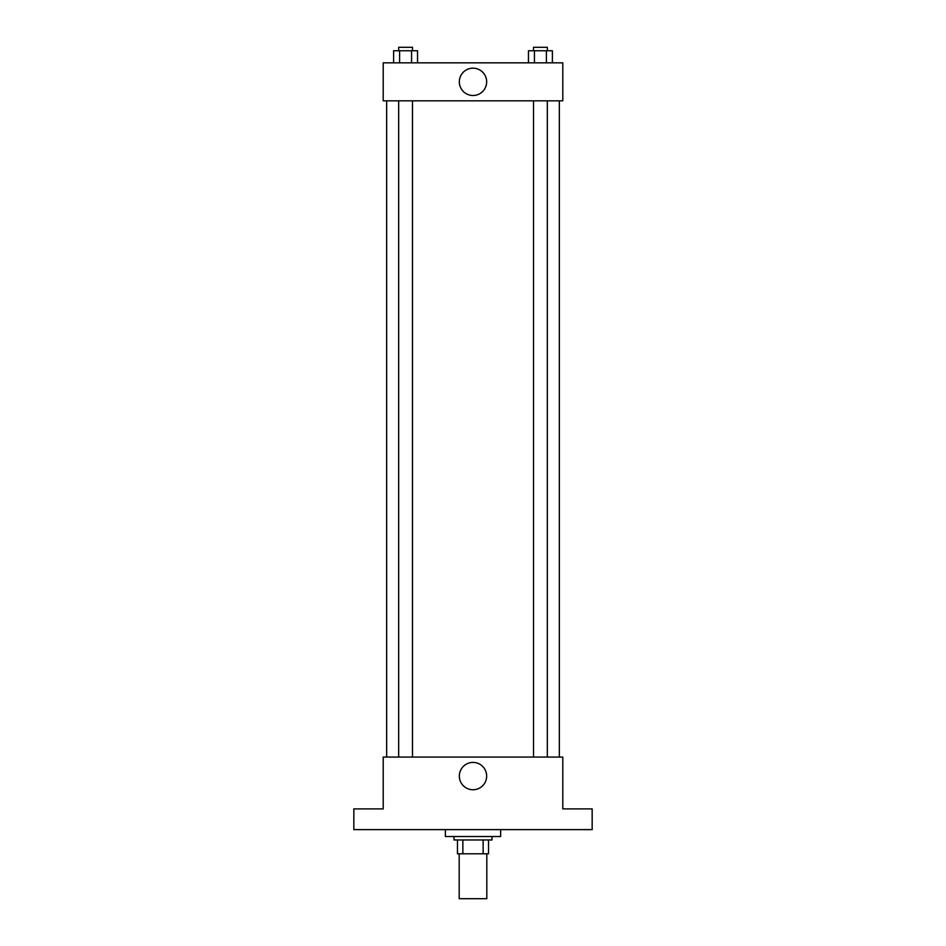 <?xml version="1.0" encoding="UTF-8"?>
<svg xmlns="http://www.w3.org/2000/svg" width="946" height="946" viewBox="0 0 946 946"><rect width="100%" height="100%" fill="white"/><g stroke="black" fill="none" stroke-linecap="round" stroke-linejoin="round"><path stroke-width="1.42" d="M459.188 853.8L459.188 898.7L486.812 898.7L486.812 853.8M483.134 839.977L483.134 853.8L457.462 853.8L457.462 839.977M483.134 853.8L488.538 853.8L488.538 839.977L488.538 853.8M491.991 836.524L491.991 839.977L454.009 839.977L454.009 836.524M462.866 839.977L462.866 853.8M445.365 829.618L445.365 836.524L500.635 836.524L500.635 829.618M592.161 829.618L353.839 829.618L353.839 808.901L383.201 808.901L383.201 757.084L562.799 757.084L562.799 808.901L592.161 808.901L592.161 829.618M486.658 776.087A13.658 13.658 0 0 1 466.165 787.912A13.658 13.658 0 0 1 466.165 764.25A13.658 13.658 0 0 1 486.658 776.087M559.346 100.832L559.346 757.084M533.509 757.084L533.509 100.832M412.491 100.832L412.491 757.084M562.799 100.832L383.201 100.832L383.201 62.838L562.799 62.838L562.799 100.832M486.658 81.841A13.658 13.658 0 0 1 466.165 93.666A13.658 13.658 0 0 1 466.165 70.004A13.658 13.658 0 0 1 486.658 81.841M552.381 62.838L552.381 50.753L528.459 50.753L528.459 62.838M546.398 50.753L546.398 62.838M534.443 50.753L534.443 62.838M533.509 50.753L533.509 47.3L547.332 47.3L547.332 50.753M417.541 62.838L417.541 50.753L393.619 50.753L393.619 62.838M411.557 50.753L411.557 62.838M399.602 50.753L399.602 62.838M398.668 50.753L398.668 47.3L412.491 47.3L412.491 50.753M386.654 100.832L386.654 757.084M547.332 757.084L547.332 100.832M398.668 100.832L398.668 757.084"/></g></svg>
